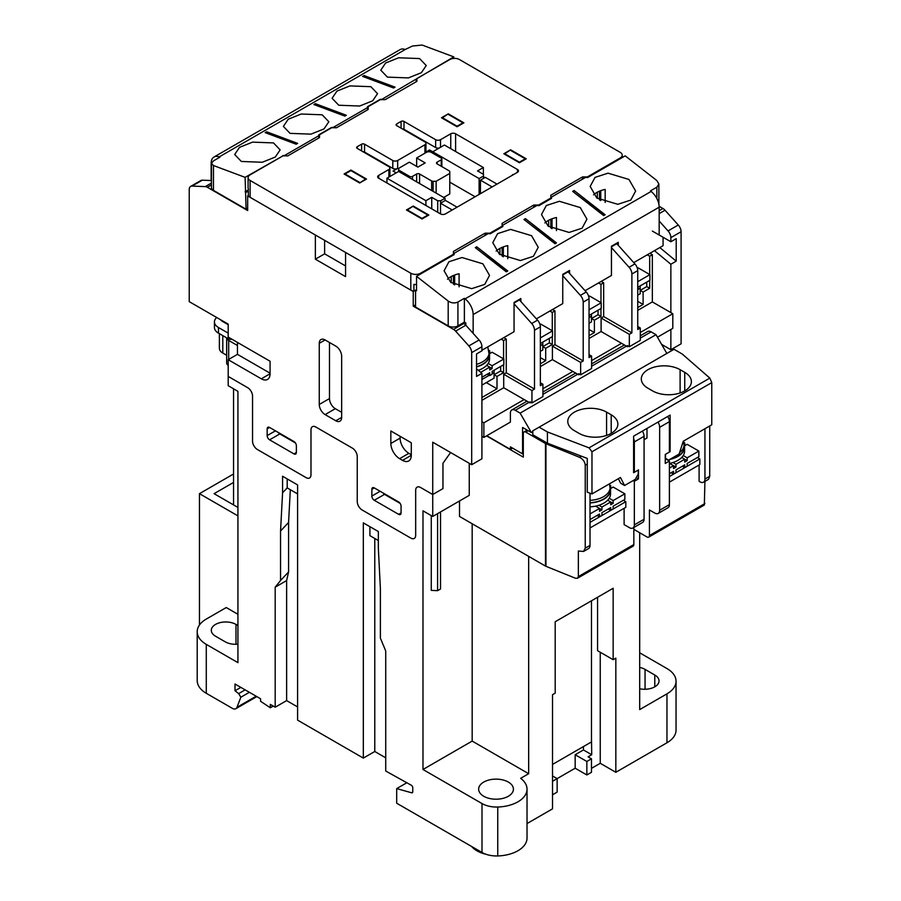 <?xml version="1.0" encoding="UTF-8"?>
<svg xmlns="http://www.w3.org/2000/svg" width="901" height="901" viewBox="0 0 901 901"><rect width="100%" height="100%" fill="white"/><g stroke="black" fill="none" stroke-linecap="round" stroke-linejoin="round"><path stroke-width="1.35" d="M552.527 781.291L575.165 768.215L575.165 754.723L583.443 749.947L583.443 746.569M437.593 513.626L437.593 590.662L440.521 588.984L440.521 511.948M437.593 590.662L431.264 590.38L431.264 515.597M450.748 133.787L440.521 139.689A3.446 1.993 180 0 1 435.645 139.689L403.997 121.421A2.061 1.194 0 0 0 401.069 121.421L396.688 123.944A2.061 1.194 0 0 0 396.08 124.788A2.061 1.194 0 0 0 396.688 125.633L424.934 141.941A3.446 1.993 180 0 1 425.948 143.349A3.446 1.993 180 0 1 424.934 144.757L397.668 160.502A3.446 1.993 180 0 1 392.791 160.502L364.545 144.194A2.061 1.194 0 0 0 361.628 144.194L357.246 146.717A2.061 1.194 0 0 0 356.638 147.561A2.061 1.194 0 0 0 357.246 148.406L388.894 166.685A3.446 1.993 180 0 1 389.908 168.093A3.446 1.993 180 0 1 388.894 169.489L378.668 175.402A3.446 1.993 0 0 0 377.665 176.81A3.446 1.993 0 0 0 378.668 178.207L440.521 213.92A3.446 1.993 0 0 0 445.387 213.92L517.456 172.305A3.446 1.993 0 0 0 518.469 170.897A3.446 1.993 0 0 0 517.456 169.489L455.613 133.787A3.446 1.993 0 0 0 450.748 133.787L450.748 148.688M483.488 178.421L483.488 176.033L479.107 178.567L429.563 149.96L429.563 151.807M362.968 151.717A2.061 1.194 180 0 1 364.545 152.066L392.791 168.374A3.446 1.993 0 0 0 397.668 168.374L393.039 171.044L396.203 172.868M429.563 149.96L424.934 152.629A3.446 1.993 0 0 0 425.948 151.222L425.948 143.349M282.982 155.862L250.106 174.839A6.881 3.976 0 0 0 248.09 177.643A6.881 3.976 0 0 0 250.106 180.459L410.811 273.24A6.881 3.976 0 0 0 420.553 273.24L453.417 254.262L453.417 251.447L485.076 233.179L489.941 233.179L502.116 226.151L502.116 223.335L533.775 205.056L538.64 205.056L550.815 198.029L550.815 195.224L582.474 176.945L587.339 176.945L620.215 157.968A6.881 3.976 0 0 0 622.231 155.152A6.881 3.976 0 0 0 620.215 152.348L459.51 59.567A6.881 3.976 0 0 0 449.768 59.567L416.904 78.545L416.904 81.349L385.245 99.628L380.38 99.628L368.205 106.656L368.205 109.472L336.546 127.739L331.681 127.739L319.506 134.767L319.506 137.583L287.847 155.862L282.982 155.862M250.106 180.459L250.106 197.33A6.881 3.976 0 0 1 248.327 195.551L248.327 188.793A6.881 3.976 180 0 1 248.09 187.768L248.09 177.643M416.532 289.615L413.897 291.136L413.897 284.389A6.881 3.976 0 0 0 416.532 284.491M250.106 197.33L410.811 290.111A6.881 3.976 0 0 0 413.897 291.136M597.318 198.389L597.318 192.195M587.339 176.945L587.339 177.542M599.514 199.853L599.514 191.147M526.229 158.813L510.642 149.814L503.828 153.756L519.404 162.743L526.229 158.813M463.891 122.818L448.304 113.83L441.49 117.761L457.077 126.759L463.891 122.818M359.679 182.993L366.493 179.051L350.917 170.052L344.092 173.994L359.679 182.993L365.524 179.051L350.917 170.616L345.072 173.994L359.679 182.43M413.244 206.047L406.43 209.978L422.017 218.977L428.831 215.046L413.244 206.047L407.398 209.978L422.017 218.414L427.851 215.046L413.244 206.611M451.232 282.734L451.232 276.539M453.417 254.262L453.417 255.028M453.417 275.492L453.417 284.198M485.076 233.179L485.076 235.42M489.941 233.179L489.941 233.776M499.931 254.623L499.931 248.428M502.116 226.151L502.116 226.906M502.116 247.37L502.116 256.075M533.775 205.056L533.775 207.309M538.64 205.056L538.64 205.653M548.63 226.511L548.63 220.306M550.815 198.029L550.815 198.794M550.815 219.258L550.815 227.964M582.474 176.945L582.474 179.198M484.828 177.643L483.488 176.878M510.642 149.814L504.797 153.756L519.404 162.18L525.249 158.813L510.642 150.377M448.304 113.83L442.47 117.761L457.077 126.196L462.923 122.818L448.304 114.393M350.917 170.052L350.917 170.616M480.447 193.67L480.447 180.177L491.653 186.642A3.446 1.993 180 0 1 492.092 186.957M497.059 184.086A3.446 1.993 180 0 1 496.519 183.838L485.324 177.362L480.447 180.177M440.521 213.92L440.521 203.232L451.716 209.696A3.446 1.993 180 0 1 452.156 210.012M457.122 207.14A3.446 1.993 180 0 1 456.582 206.892L445.387 200.416L440.521 203.232M389.716 176.619A3.446 1.993 0 0 0 389.908 175.965L389.908 168.093M402.42 128.944A2.061 1.194 180 0 1 403.997 129.293L435.645 147.561A3.446 1.993 0 0 0 439.215 148.034M248.327 195.551L247.674 195.922L247.674 210.541L207.365 187.273A6.881 3.976 -120 0 0 205.304 186.608L192.048 186.09A6.881 3.976 -120 0 0 190.663 186.417A6.881 3.976 -120 0 0 189.233 189.57L189.233 301.644L228.201 324.135L228.201 337.064L270.075 361.245L270.075 373.757L261.313 378.814A12.4 7.152 -120 0 0 267.507 379.434A12.4 7.152 -120 0 0 270.075 373.757M190.663 186.417L200.889 180.504A6.881 3.976 60 0 1 202.274 180.189L211.442 180.549M659.172 235.003L659.172 207.185A13.774 7.951 -120 0 0 651.119 191.463L650.409 190.911L656.852 187.183L658.879 184.074L656.852 180.56L625.204 155.85L587.587 177.565L585.639 177.362L551.547 197.049L551.547 198.366L538.888 205.676L536.94 205.484L502.848 225.16L502.848 226.489L490.189 233.798L488.241 233.596L454.149 253.282L454.149 254.6L416.532 276.325L416.532 290.741L415.564 290.178L413.244 291.519L345.556 252.438L345.556 276.618L315.361 259.184L315.361 235.003L247.674 195.922M415.564 304.797L413.244 306.137L413.244 291.519M462.923 323.009L463.79 323.504A6.881 3.976 60 0 1 465.84 325.216L479.095 340.015A6.881 3.976 60 0 1 481.911 346.727L481.911 350.838L476.55 353.935L476.55 376.427L481.911 373.329L481.911 458.8L471.685 464.713L432.728 442.211L432.728 494.514L420.553 487.486L432.728 494.514L442.954 488.612L432.728 494.514L432.728 516.442L422.986 510.822L422.986 769.488L482.001 803.557A20.655 11.927 0 0 0 497.757 807.026L497.757 855.95A30.994 17.896 0 0 0 527.029 838.088L527.029 789.163A30.994 17.896 180 0 1 497.757 807.026M476.55 368.892L481.911 373.329M616.487 243.338A6.881 3.976 60 0 1 616.802 243.687L634.935 263.914A6.881 3.976 60 0 1 637.739 270.627L631.894 274.005A6.881 3.976 -120 0 0 629.089 267.282L611.441 247.595M628.369 346.13L627.389 346.694L627.389 345.567L629.337 346.694L640.296 340.364L640.296 327.998L637.739 329.473L637.739 270.627M640.296 327.998L637.739 326.522M647.233 254.825L649.677 256.233L652.347 254.69L649.914 253.282M652.347 254.69L652.347 301.925L670.862 312.602L670.862 264.241L654.453 250.658M659.172 210.699L662.956 208.514A6.881 3.976 60 0 1 665.017 210.226L678.273 225.013A6.881 3.976 60 0 1 681.088 231.737L670.862 237.639L670.862 241.75L652.347 231.073M670.862 237.639A6.881 3.976 -120 0 0 668.046 230.926L659.172 221.015M643.1 292.082L649.677 288.286L646.749 286.597L640.183 290.392L643.1 292.082L643.1 304.448L637.739 307.545M501.147 339.17L503.58 340.578L506.261 339.035L506.261 372.766L534.507 389.074L534.507 330.228A6.881 3.976 -120 0 0 531.691 323.515L514.054 303.828M506.261 339.035L503.828 337.627M530.971 402.364L530.002 402.927L503.704 387.745L503.704 374.242L506.261 372.766M503.704 374.242L531.95 390.55L534.507 389.074M497.003 376.427L503.58 372.631L500.663 370.942L494.086 374.737L497.003 376.427L497.003 388.793L481.911 397.51M519.089 299.571A6.881 3.976 60 0 1 519.415 299.92L537.537 320.137A6.881 3.976 60 0 1 540.352 326.86L534.507 330.228M530.002 402.927L530.002 401.801L531.95 402.927L542.909 396.598L542.909 384.231L540.352 385.707L540.352 326.86M542.909 384.231L540.352 382.756M549.847 311.059L552.279 312.467L554.96 310.913L554.96 344.655L583.206 360.963L583.206 302.117A6.881 3.976 -120 0 0 580.39 295.393L562.753 275.717M554.96 310.913L552.527 309.505M579.67 374.242L578.701 374.805L552.403 359.623L552.403 346.13L554.96 344.655M552.403 346.13L580.649 362.439L583.206 360.963M545.702 348.315L552.279 344.509L549.351 342.83L542.785 346.626L545.702 348.315L545.702 360.682L540.352 363.779M567.788 271.46A6.881 3.976 60 0 1 568.114 271.798L586.236 292.025A6.881 3.976 60 0 1 589.04 298.749L583.206 302.117M578.701 374.805L578.701 373.678L580.649 374.805L591.597 368.486L591.597 356.109L589.04 357.584L589.04 298.749M591.597 356.109L589.04 354.634M598.546 282.937L600.978 284.344L603.659 282.801L603.659 316.544L631.894 332.852L631.894 274.005M603.659 282.801L601.215 281.394M627.389 346.694L601.102 331.512L601.102 318.019L603.659 316.544M601.102 318.019L629.337 334.327L631.894 332.852M594.401 320.193L600.978 316.397L598.05 314.708L591.484 318.504L594.401 320.193L594.401 332.57L589.04 335.656M416.656 166.403L416.656 157.968L426.398 152.348A3.446 1.993 180 0 1 431.264 152.348L441.242 158.103A2.061 1.194 180 0 1 441.85 158.948A2.061 1.194 180 0 1 441.242 159.792L437.109 162.18A2.061 1.194 0 0 0 436.501 163.025A2.061 1.194 0 0 0 437.109 163.869L449.16 170.83A2.061 1.194 180 0 1 449.768 171.674L449.768 173.431L436.129 181.304L433.099 181.304A2.061 1.194 180 0 1 431.635 180.955L419.573 173.994A2.061 1.194 0 0 0 416.656 173.994L412.512 176.382A2.061 1.194 180 0 1 409.595 176.382L399.616 170.616A3.446 1.993 180 0 1 398.602 169.219A3.446 1.993 180 0 1 399.616 167.811L409.347 162.18L417.873 167.102L425.182 162.89L416.656 157.968M443.686 197.465L449.768 193.952L449.768 173.431M436.129 193.107L436.129 181.304M431.748 208.852L431.748 197.33L425.903 200.698L386.946 178.207L398.636 171.46L445.026 198.243L440.634 200.777L437.717 200.777L431.748 197.33M425.903 205.484L425.903 200.698M386.946 182.993L386.946 178.207M445.026 200.63L445.026 198.243M440.634 203.164L440.634 200.777M437.717 212.298L437.717 200.777M479.107 194.447L479.107 178.567M432.728 153.193L432.728 151.785L444.418 145.038L483.375 167.53L477.53 170.897L483.488 174.344L483.488 176.033M449.768 182.148L475.097 196.767M483.375 174.276L483.375 167.53M532.795 431.669L531.342 432.514L520.136 413.12L515.271 410.304A6.881 3.976 -120 0 0 511.824 409.966A6.881 3.976 -120 0 0 510.394 413.12L510.394 422.118L483.86 437.435L481.911 436.309M486.777 435.746L510.394 449.385L510.394 446.851L522.569 453.879L522.569 427.457L531.342 432.514M442.954 463.305L442.954 488.612L442.954 463.305L450.579 452.516L442.954 463.305M481.911 346.727L471.685 352.629L471.685 464.713M662.956 208.514L659.138 206.306M681.088 231.737L681.088 343.81L670.862 349.712L670.862 329.473M666.841 353.44L656.007 334.676L651.13 331.861A6.881 3.976 -120 0 0 647.695 331.523L640.296 335.791M637.739 301.362L643.1 304.448M589.04 329.473L594.401 332.57M629.337 346.694L629.337 334.327M540.352 357.584L545.702 360.682M580.649 374.805L580.649 362.439M486.292 382.61L497.003 388.793M531.95 402.927L531.95 390.55M589.04 338.472L601.102 331.512M621.555 343.315L591.597 360.614M540.352 366.583L552.403 359.623M572.856 371.437L542.909 388.725M637.739 310.349L652.347 301.925M657.46 337.199L672.799 328.347L672.799 313.728L640.296 332.492M672.799 313.728L670.862 312.602M481.911 400.326L503.704 387.745M481.911 421.691L483.86 422.817L483.86 437.435M524.157 399.548L483.86 422.817M512.59 448.124L510.394 449.385M415.676 490.29A6.881 3.976 60 0 1 417.107 487.137A6.881 3.976 60 0 1 420.553 487.486A6.881 3.976 60 0 0 417.107 487.137A6.881 3.976 60 0 0 415.676 490.29L415.676 535.284L415.676 490.29M410.811 538.088A6.881 3.976 -120 0 0 414.257 538.426A6.881 3.976 -120 0 0 415.676 535.284A6.881 3.976 -120 0 1 414.257 538.426A6.881 3.976 -120 0 1 410.811 538.088L362.112 509.977L410.811 538.088M357.246 501.542A6.881 3.976 -120 0 0 362.112 509.977A6.881 3.976 -120 0 1 357.246 501.542L357.246 456.559L357.246 501.542M352.37 448.124A6.881 3.976 60 0 1 357.246 456.559A6.881 3.976 60 0 0 352.37 448.124L315.846 427.029L352.37 448.124M310.98 429.845A6.881 3.976 60 0 1 312.41 426.691A6.881 3.976 60 0 1 315.846 427.029A6.881 3.976 60 0 0 312.41 426.691A6.881 3.976 60 0 0 310.98 429.845L310.98 474.827L310.98 429.845M306.115 477.643A6.881 3.976 -120 0 0 309.55 477.98A6.881 3.976 -120 0 0 310.98 474.827A6.881 3.976 -120 0 1 309.55 477.98A6.881 3.976 -120 0 1 306.115 477.643L257.416 449.531L306.115 477.643M252.539 441.096A6.881 3.976 -120 0 0 257.416 449.531A6.881 3.976 -120 0 1 252.539 441.096L252.539 396.102L252.539 441.096M247.674 387.678A6.881 3.976 60 0 1 252.539 396.102A6.881 3.976 60 0 0 247.674 387.678L228.201 376.427L247.674 387.678M471.685 352.629A6.881 3.976 -120 0 0 468.869 345.916L455.613 331.129A6.881 3.976 -120 0 0 453.563 329.406L413.244 306.137M237.447 342.403L237.447 354.352L228.201 359.702L228.201 385.707L237.932 391.327L237.932 662.64L206.284 644.373L206.284 693.286L232.39 708.366A6.881 3.976 -120 0 0 235.837 708.704A6.881 3.976 -120 0 0 236.974 707.308L240.86 697.228L238.664 693.612L235.015 690.763L235.015 684.017L260.58 698.771L260.58 701.305L270.323 707.769L270.323 704.402L275.188 707.206L286.631 700.606L297.589 706.925M335.814 420.778A8.267 4.775 -120 0 0 339.947 421.184A8.267 4.775 -120 0 0 341.659 417.4L341.659 356.255A8.267 4.775 -120 0 0 335.814 346.13L325.103 339.947A8.267 4.775 -120 0 0 320.97 339.542A8.267 4.775 -120 0 0 319.258 343.315L319.258 404.47A8.267 4.775 -120 0 0 325.103 414.595L335.814 420.778L341.659 417.4M398.636 514.336A3.446 1.993 -120 0 0 400.359 514.505A3.446 1.993 -120 0 0 401.069 512.928L401.069 506.182A3.446 1.993 -120 0 0 398.636 501.958L374.287 487.903A3.446 1.993 -120 0 0 372.563 487.734A3.446 1.993 -120 0 0 371.854 489.311L371.854 496.057A3.446 1.993 -120 0 0 374.287 500.28L398.636 514.336L401.069 512.928M296.373 445.736A3.446 1.993 -120 0 0 293.94 441.513L269.59 427.457A3.446 1.993 -120 0 0 267.867 427.288A3.446 1.993 -120 0 0 267.158 428.865L267.158 435.611A3.446 1.993 -120 0 0 269.59 439.823L293.94 453.89A3.446 1.993 -120 0 0 295.663 454.059A3.446 1.993 -120 0 0 296.373 452.482L296.373 445.736M228.201 359.702L261.313 378.814M390.843 443.483A12.4 7.152 -120 0 0 399.616 458.665L402.533 460.355A12.4 7.152 -120 0 0 408.727 460.963A12.4 7.152 -120 0 0 411.295 455.287L411.295 442.774L390.843 430.971L390.843 443.483L400.1 438.134A12.4 7.152 -120 0 0 408.863 453.327L411.295 454.723M278.353 432.514A3.446 1.993 -120 0 0 279.817 433.922L295.393 442.92M383.049 492.96A3.446 1.993 -120 0 0 384.513 494.367L400.1 503.366M659.814 247.561L676.212 261.155L670.862 264.241M676.212 261.155L676.212 238.664L670.862 241.75M670.862 349.712L661.604 344.373M656.007 334.676L520.136 413.12M523.301 453.462L522.569 453.879M503.58 340.578L503.58 358.857M503.58 364.759L503.58 372.631M649.677 256.233L649.677 274.512M649.677 280.414L649.677 288.286M552.279 312.467L552.279 330.735M552.279 336.636L552.279 344.509M600.978 284.344L600.978 302.623M600.978 308.525L600.978 316.397M237.447 354.352L270.075 373.194M400.1 436.309L400.1 438.134M324.619 240.342L324.619 253.845L315.361 259.184M324.619 253.845L345.556 265.93M329.484 342.481L329.484 398.569A8.267 4.775 -120 0 0 335.33 408.694L341.659 412.343M442.47 118.324L442.47 117.761M457.077 126.759L457.077 126.196M462.923 123.381L462.923 122.818M519.404 162.743L519.404 162.18M525.249 159.376L525.249 158.813M427.851 215.609L427.851 215.046M422.017 218.977L422.017 218.414M407.398 210.541L407.398 209.978M345.072 174.557L345.072 173.994M365.524 179.614L365.524 179.051M485.876 854.238A27.03 15.61 180 0 1 476.922 850.803A27.03 15.61 180 0 1 471.64 846.49M508.322 782.068A17.389 10.035 0 0 0 489.378 779.894A17.389 10.035 0 0 0 478.645 789.163A17.389 10.035 0 0 0 483.736 796.259A17.389 10.035 0 0 0 502.69 798.444A17.389 10.035 0 0 0 513.424 789.163A17.389 10.035 0 0 0 508.322 782.068M233.55 388.793L233.55 504.92L237.932 507.443M287.194 478.915L287.194 487.903L282.576 492.836L282.576 476.246L297.589 484.918L297.589 720.136L363.328 758.101L374.771 751.49L385.729 757.82M275.188 707.206L275.188 587.159L280.549 580.503L280.549 531.027L288.579 522.445L290.325 489.716M288.579 522.445L288.579 571.932L286.631 580.548L286.631 700.606M374.771 538.471L374.771 751.49M369.906 526.668L369.906 535.656L378.341 540.532M412.714 792.182L411.667 792.79A2.061 1.194 60 0 0 412.331 792.734A2.061 1.194 60 0 0 412.759 791.788L412.759 787.756A2.061 1.194 60 0 0 411.295 785.233L385.729 771.031L385.729 650.972L380.38 638.145L380.38 588.657L378.341 548.123L378.341 531.534L363.328 522.873L363.328 758.101M676.043 681.201L676.043 730.125A30.994 17.896 180 0 1 666.965 742.773L666.965 693.849A30.994 17.896 0 0 0 676.043 681.201A30.994 17.896 0 0 0 666.965 668.553L639.687 652.808M411.667 792.79L396.688 788.6L396.688 803.219L482.001 852.47L482.001 803.557M280.549 531.027L282.576 492.836M699.097 464.995L699.097 481.292L700.077 481.855A6.881 3.976 -120 0 0 703.523 482.204A6.881 3.976 -120 0 0 704.942 479.05L704.942 428.718M704.942 479.05L709.729 476.28L709.729 425.959M667.72 416.476A6.881 3.976 60 0 1 669.398 421.691L659.656 427.311L659.656 510.259A6.881 3.976 -120 0 1 658.226 513.412A6.881 3.976 -120 0 1 654.79 513.063L649.43 509.977L649.43 535.566A3.446 1.993 60 0 1 648.72 537.131A3.446 1.993 60 0 1 646.997 536.962L633.842 529.371M587.272 464.038L585.233 465.22L585.233 548.168L590.02 545.398L590.02 493.207M633.121 480.593L634.338 481.292L634.338 524.878A6.881 3.976 -120 0 1 632.907 528.031A6.881 3.976 -120 0 1 629.461 527.682L624.111 524.596L624.111 508.288M590.02 545.398A6.881 3.976 60 0 1 588.59 548.551L583.555 551.457L578.352 551.007L578.352 576.595L577.518 578.239L575.491 578.251L545.95 566.301A3.446 1.993 180 0 1 545.488 566.087L545.488 443.495L525.734 432.097A3.446 1.993 -120 0 0 524.022 431.928A3.446 1.993 -120 0 0 523.301 433.505L523.301 457.122L486.54 435.893M459.51 500.979L459.51 516.442L545.488 566.087M648.72 537.131L704.334 505.022L704.92 481.393M552.527 794.783L557.145 792.114L557.145 778.622L552.527 775.952M527.029 823.57L552.527 808.85L552.527 694.694L552.527 764.42L591.484 741.928L591.484 600.787M497.757 855.95A20.655 11.927 180 0 1 482.001 852.47M237.932 625.531L235.983 624.404A14.461 8.346 0 0 0 220.227 622.602A14.461 8.346 0 0 0 211.296 630.317A14.461 8.346 0 0 0 215.53 636.219L225.273 641.839A14.461 8.346 0 0 0 237.932 644.17M206.284 693.286A30.994 17.896 180 0 1 197.206 680.638L197.206 631.714A30.994 17.896 0 0 1 206.284 619.066L226.252 607.544L237.932 614.291M197.206 631.714A30.994 17.896 0 0 0 206.284 644.373M575.165 768.215L586.855 774.961L591.484 772.292L591.484 758.8L586.855 761.469L586.855 774.961M591.484 768.362L600.246 763.293L615.833 772.292L666.965 742.773M406.914 782.699L396.688 788.6M245.151 689.862L238.664 693.612M240.86 687.384L235.015 690.763M249.374 692.306L240.86 697.228M639.687 688.781A14.461 8.346 0 0 0 659.025 680.919A14.461 8.346 0 0 0 654.79 675.018L645.048 669.398A14.461 8.346 0 0 0 639.687 667.438M666.965 693.849L639.687 709.594L639.687 532.75M472.169 523.751L472.169 741.084L422.986 769.488M469.252 463.305L469.252 495.359L432.728 516.442M472.169 741.084L528.662 773.7L520.677 778.306A30.994 17.896 180 0 1 527.029 789.163M273.24 706.08L270.323 707.769M585.233 465.22C584.862 461.684 582.958 459.037 579.501 457.28L545.95 443.72L545.95 566.301M577.518 578.239L633.133 546.13A3.446 1.993 -120 0 0 633.842 544.553L633.842 527.49M615.833 772.292L615.833 658.147L613.153 659.69L613.153 588.274L555.196 621.735L555.196 693.151L552.527 694.694M528.662 773.7L528.662 556.367M613.153 659.69L597.566 650.691L597.566 597.273M600.246 763.293L600.246 652.245M583.443 749.947L591.72 754.723L588.071 756.829L591.484 758.8M591.72 754.723L591.484 737.998M583.555 551.457L585.233 548.168M709.729 476.28L708.558 479.287L703.523 482.204M237.932 515.879L199.459 493.669L199.459 625.012M199.459 493.669L233.55 473.994M233.55 482.429L214.078 493.669L233.55 504.92M575.165 754.723L586.855 761.469M659.656 427.311A6.881 3.976 -120 0 0 657.978 422.096M634.338 524.878L644.069 519.258L644.069 436.309L634.338 441.929L634.338 472.304L633.606 471.876M644.069 519.258A6.881 3.976 60 0 1 642.65 522.4L632.907 528.031M642.39 431.095A6.881 3.976 60 0 1 644.069 436.309M634.338 441.929A6.881 3.976 -120 0 0 633.606 438.55M665.253 458.665L669.398 461.053L669.398 504.628A6.881 3.976 60 0 1 667.968 507.781L658.226 513.412M669.398 461.053L665.253 463.441L665.253 454.442L669.398 452.054L669.398 421.691M634.338 481.292L638.471 478.904L638.471 469.905L634.338 472.304M636.241 477.62L638.471 478.904M275.188 587.159L286.631 580.548M280.549 580.503L288.579 571.932M287.194 487.903L297.589 493.906M228.201 365.434A6.881 3.976 180 0 1 226.669 362.934L226.669 337.864A6.881 3.976 0 0 0 228.685 340.443L228.685 359.42M237.447 345.5L228.685 340.443M219.371 333.663L219.371 348.293A11.713 6.758 0 0 0 222.806 353.068L226.669 355.298M228.201 324.698L222.806 321.578A11.713 6.758 180 0 1 220.486 319.686M216.702 317.501A344.34 198.806 0 0 0 216.296 317.895A13.774 7.951 0 0 0 214.438 321.894L214.438 327.514A13.774 7.951 0 0 0 218.47 333.133L228.156 338.731A3.446 1.993 0 0 0 230.6 339.317L232.098 339.317M214.438 321.894A13.774 7.951 0 0 0 218.47 327.514L228.156 333.111A3.446 1.993 0 0 0 228.201 333.133M669.398 451.21L670.13 451.638L670.13 415.079L633.606 436.174L633.606 472.721L638.235 470.052L638.235 473.982L635.306 479.332L624.596 485.515L620.451 477.496L591.968 493.951L591.968 451.773L589.04 447.842L547.414 431.951L539.125 427.175L532.795 430.824L532.795 434.766L547.414 443.202L587.272 458.418L587.272 492.16L591.968 493.951M618.345 478.713L620.699 483.263L624.596 485.515M539.125 427.175L674.027 349.295L682.305 354.07L709.83 378.105L711.767 382.61L711.767 424.788L683.273 441.231L679.14 454.025L668.418 460.208L665.501 458.237L665.501 454.307L670.13 451.638M606.576 412.129A22.728 13.121 0 0 0 581.809 409.291A22.728 13.121 0 0 0 567.776 421.409A22.728 13.121 0 0 0 574.433 430.689L579.061 433.358A22.728 13.121 0 0 0 603.828 436.208A22.728 13.121 0 0 0 617.861 424.078A22.728 13.121 0 0 0 611.205 414.798L606.576 412.129L606.576 435.42M652.594 390.91A22.728 13.121 0 0 0 677.361 393.748A22.728 13.121 0 0 0 691.394 381.63A22.728 13.121 0 0 0 684.737 372.35L680.109 369.68A22.728 13.121 0 0 0 655.342 366.831A22.728 13.121 0 0 0 641.309 378.961A22.728 13.121 0 0 0 647.965 388.23L652.594 390.91M547.414 431.951L547.414 443.202M665.253 458.384L668.418 460.208M646.997 428.437L646.997 437.999L644.069 439.688M593.556 194.864A22.728 13.121 180 0 1 605.168 189.401L605.168 202.466M628.977 179.468L608.051 173.172L595.009 177.407L590.178 186.428L596.834 198.017L617.771 204.313L630.801 200.078L635.633 191.057L628.977 179.468M544.857 222.975A22.728 13.121 180 0 1 556.469 217.524L556.469 230.588M580.278 207.579L559.352 201.283L546.31 205.518L541.478 214.539L548.135 226.14L569.072 232.435L582.102 228.19L586.934 219.168L580.278 207.579M447.459 279.209A22.728 13.121 180 0 1 459.082 273.758L459.082 286.811M482.88 263.813L461.954 257.517L448.923 261.752L444.092 270.773L450.748 282.362L471.673 288.658L484.704 284.423L489.536 275.402L482.88 263.813M496.158 251.097A22.728 13.121 180 0 1 507.781 245.635L507.781 258.7M531.579 235.69L510.653 229.406L497.611 233.641L492.779 242.662L499.436 254.251L520.373 260.547L533.403 256.312L538.235 247.291L531.579 235.69M520.868 301.542L520.868 298.546L514.054 302.477L514.054 331.726L481.911 350.275M618.266 245.309L618.266 242.313L611.441 246.255L611.441 275.492L585.064 290.719M569.567 273.431L569.567 270.424L562.753 274.366L562.753 303.603L536.365 318.841M415.564 290.178L415.564 307.05L448.191 325.892L448.191 301.035C451.435 303.153 454.678 303.491 457.922 302.026L464.375 298.31L465.096 298.862A13.774 7.951 60 0 1 473.149 314.584L473.149 333.37M663.068 237.256L663.068 245.691L633.763 262.608M605.134 214.753L574.117 190.528L572.653 191.372L603.681 215.598L605.134 214.753M507.747 270.987L476.719 246.761L475.266 247.606L506.283 271.832L507.747 270.987M556.446 242.876L525.418 218.65L523.954 219.495L554.982 243.72L556.446 242.876M448.191 301.035L416.532 276.325M600.246 190.843L600.246 200.27M457.922 302.026L457.922 325.892L464.375 322.164L465.84 323.009L465.84 325.216L455.613 331.129M457.922 325.892A6.881 3.976 180 0 1 448.191 325.892M454.645 275.008L454.645 284.885M600.73 190.663L600.73 200.54M552.031 218.785L552.031 228.651M503.332 246.897L503.332 256.762M454.149 275.199L454.149 284.615M551.547 218.966L551.547 228.381M502.848 247.077L502.848 256.503M464.375 298.31L464.375 322.164M556.018 243.112L525.418 218.65M525.339 219.146L524.292 219.754M507.319 271.235L476.719 246.761M476.64 247.268L475.593 247.865M604.717 215.001L574.117 190.528M574.038 191.035L572.991 191.631M241.344 161.47L262.27 162.259L275.312 157.033L280.143 149.881L273.487 142.91L252.55 142.133L239.52 147.347L234.688 154.51L241.344 161.47M290.043 133.359L310.969 134.136L324.011 128.922L328.842 121.759L322.186 114.799L301.249 114.01L288.219 119.236L283.387 126.388L290.043 133.359M387.441 77.126L408.367 77.914L421.398 72.688L426.229 65.536L419.573 58.565L398.647 57.788L385.617 63.002L380.785 70.165L387.441 77.126M338.742 105.237L359.668 106.025L372.699 100.799L377.53 93.648L370.874 86.687L349.948 85.899L336.918 91.125L332.086 98.277L338.742 105.237M282.734 155.636L284.682 155.434L318.774 135.758L318.774 134.835L331.433 127.525L333.381 127.323L367.473 107.636L367.473 106.712L380.132 99.403L382.08 99.211L453.789 56.876L422.13 45.05L412.399 46.041L405.225 49.499A13.774 7.951 -120 0 0 400.033 49.623L213.999 157.022A13.774 7.951 60 0 1 219.202 156.898L219.912 157.168L213.469 160.896L211.442 163.419L213.469 165.525L245.117 177.351L282.734 155.997M211.149 180.538L211.149 163.329A13.774 7.951 60 0 1 213.999 157.022M265.187 132.627L296.204 144.228L297.668 143.383L266.64 131.794L265.187 132.627M362.574 76.405L393.602 87.994L395.055 87.149L364.038 75.56L362.574 76.405M313.875 104.516L344.903 116.105L346.356 115.272L315.339 103.671L313.875 104.516M245.117 177.351L246.097 209.212L213.469 190.37A6.881 3.976 180 0 1 211.442 187.554L211.442 163.419M247.674 208.289L246.097 209.212M453.789 58.43L453.789 56.876M246.097 192.341L248.327 191.046M245.117 191.778L248.327 189.92M416.172 79.525L416.172 81.777M318.774 135.758L318.774 138.011M367.473 107.636L367.473 109.888M345.759 115.61L315.429 104.279L314.562 104.775M315.429 104.279L315.339 103.671M394.458 87.498L364.128 76.157L363.261 76.653M364.128 76.157L364.038 75.56M297.06 143.732L266.73 132.391L265.863 132.886M266.73 132.391L266.64 131.794M637.739 295.168L640.183 293.771L640.183 285.899M638.235 289.266L640.183 288.14M646.749 282.103L646.749 286.597M589.04 323.29L591.484 321.882L591.484 314.01M589.536 317.377L591.484 316.262M598.05 310.214L598.05 314.708M540.352 351.401L542.785 349.993L542.785 342.121M540.837 345.5L542.785 344.373M549.351 338.325L549.351 342.83M481.911 385.144L494.086 378.116L494.086 370.243M481.911 379.512L489.209 375.3M492.137 373.611L494.086 372.485M500.663 366.448L500.663 370.942M637.739 290.111L638.235 287.014L649.914 280.267L649.914 274.647L638.235 267.901L637.401 268.374M637.739 284.491L637.739 281.112M638.235 281.394L649.914 274.647M589.04 318.222L589.536 315.136L601.215 308.39L601.215 302.759L589.536 296.012L588.702 296.497M589.04 312.602L589.04 309.234M589.536 309.505L601.215 302.759M540.352 346.344L540.837 343.247L552.527 336.501L552.527 330.881L540.837 324.135L540.014 324.608M540.352 340.713L540.352 337.346M540.837 337.627L552.527 330.881M476.55 366.696A22.379 12.918 0 0 0 489.175 354.577L487.768 346.896M481.911 377.271L489.705 372.766L489.705 375.582L492.137 374.174L492.137 371.37L503.828 364.612L503.828 358.992L492.137 352.246L489.434 353.8M480.931 372.53L479.67 371.482M480.931 372.203L489.705 367.146L486.653 365.389M489.705 353.654L489.705 350.838L488.781 350.309M489.705 350.838L488.939 351.277M492.137 368.554L489.705 367.146L489.705 369.962L492.137 368.554L492.137 365.738L488.184 363.463M492.137 365.738L503.828 358.992M487.272 374.174L489.705 375.582M478.273 370.322A22.728 13.121 0 0 0 489.536 358.992L489.536 355.062A22.728 13.121 0 0 0 489.04 352.302A22.232 12.839 0 0 1 476.55 364.319M476.55 366.91A22.728 13.121 0 0 0 489.536 355.062M669.398 476.528L699.84 458.947L697.397 457.539M669.398 482.148L699.84 464.567L699.84 458.947M590.02 522.355L625.812 501.688L623.379 500.28M590.02 527.975L625.812 507.308L625.812 501.688M670.355 459.093A22.379 12.918 0 0 0 684.219 446.659L683.521 441.085M671.11 472.721L673.543 474.129L675.975 472.721L675.975 469.917L684.737 464.848L684.737 467.664L687.17 466.256L687.17 463.452L698.861 456.694L698.861 451.074L687.17 444.328L684.478 445.882M669.398 473.712L673.543 471.313L673.543 474.129M669.398 468.092L673.543 465.693L673.543 468.509L675.975 467.101L675.975 464.285L672.934 462.528M675.975 464.285L684.737 459.228L681.697 457.471M669.589 463.418L675.975 467.101M684.737 445.736L684.737 442.92L683.825 442.391M684.737 442.92L683.972 443.36M687.17 460.636L684.737 459.228L684.737 462.044L687.17 460.636L687.17 457.821L683.228 455.546M687.17 457.821L698.861 451.074M682.305 466.256L684.737 467.664M669.398 463.452A22.728 13.121 0 0 0 684.58 451.074L684.58 447.144A22.728 13.121 0 0 0 684.073 444.384A22.232 12.839 0 0 1 679.591 452.606M669.747 459.442A22.728 13.121 0 0 0 684.58 447.144M590.02 502.735A22.379 12.918 0 0 0 610.202 489.401L609.504 483.826M597.081 515.462L599.514 516.87L601.958 515.462L601.958 512.646L610.72 507.59L610.72 510.394L613.153 508.997L613.153 506.182L624.843 499.436L624.843 493.816L613.153 487.058L610.45 488.624M590.02 519.539L599.514 514.054L599.514 516.87M590.02 513.919L599.514 508.434L599.514 511.239L601.958 509.842L601.958 507.026L598.906 505.27M601.958 507.026L610.72 501.97L607.679 500.201M595.572 506.148L601.958 509.842M610.72 488.466L610.72 485.662L609.808 485.132M610.72 485.662L609.954 486.101M613.153 503.366L610.72 501.97L610.72 504.774L613.153 503.366L613.153 500.562L609.2 498.276M613.153 500.562L624.843 493.816M608.288 508.997L610.72 510.394M590.02 506.869A22.728 13.121 0 0 0 610.563 493.816L610.563 489.874A22.728 13.121 0 0 0 610.056 487.126A22.232 12.839 0 0 1 590.02 500.37M590.02 502.938A22.728 13.121 0 0 0 610.563 489.874M440.521 147.28L440.521 139.689M424.934 152.629L424.934 144.757M397.668 168.374L397.668 160.502M620.215 157.968L620.215 158.722M410.811 273.24L410.811 290.111M420.553 273.24L420.553 274.005M378.668 175.402L378.668 178.207M517.456 169.489L517.456 172.305M512.59 175.121L512.59 174.557M455.613 133.787L455.613 151.503M388.894 177.08L388.894 169.489M451.716 210.26L451.716 209.696M491.653 187.205L491.653 186.642M392.791 168.374L392.791 160.502M357.246 148.406L357.246 146.717M361.628 150.94L361.628 144.194M364.545 152.066L364.545 144.194M435.645 147.561L435.645 139.689M396.688 125.633L396.688 123.944M401.069 128.167L401.069 121.421M403.997 129.293L403.997 121.421M441.242 166.257L441.242 159.792M437.109 163.869L437.109 162.18M433.099 191.361L433.099 181.304M431.635 190.516L431.635 180.955M419.573 183.556L419.573 173.994M416.656 181.867L416.656 173.994M412.512 179.479L412.512 176.382M409.595 177.79L409.595 176.382M399.616 172.023L399.616 170.616M453.563 329.406L463.79 323.504M211.442 184.908L207.365 187.273M202.274 180.189L192.048 186.09M205.304 186.608L211.442 183.061M665.017 210.226L659.172 213.605M668.046 230.926L678.273 225.013M468.869 345.916L479.095 340.015M629.089 267.282L634.935 263.914M616.802 243.687L611.441 246.784M580.39 295.393L586.236 292.025M568.114 271.798L562.753 274.895M531.691 323.515L537.537 320.137M519.415 299.92L514.054 303.018M626.42 346.13L591.597 366.234M577.721 374.242L542.909 394.345M529.022 402.364L515.271 410.304M651.13 331.861L640.296 338.123M408.863 453.327L399.616 458.665M411.295 455.287L402.533 460.355M384.513 494.367L374.287 500.28M380.132 491.282L371.854 496.057M374.287 487.903L371.854 489.311M296.373 452.482L293.94 453.89M279.817 433.922L269.59 439.823M275.436 430.836L267.158 435.611M269.59 427.457L267.158 428.865M335.33 408.694L325.103 414.595M329.484 398.569L319.258 404.47M325.103 339.947L319.258 343.315M704.92 503.524L649.43 535.566M256.166 696.225L236.974 707.308M528.177 430.689L525.734 432.097M579.501 457.28L581.415 456.176M633.842 544.553L578.352 576.595M235.983 644.283L235.983 624.404M654.79 686.821L654.79 675.018M645.048 689.265L645.048 669.398M659.656 510.259L669.398 504.628M222.806 353.068L222.806 335.634M222.806 321.578L222.806 321.015M230.6 339.317L230.6 338.449M228.156 338.731L228.156 333.111M218.47 333.133L218.47 327.514M711.767 382.61L591.968 451.773M709.83 378.105L589.04 447.842M684.737 390.91L684.737 372.35M680.109 392.96L680.109 369.68M611.205 433.358L611.205 414.798M651.119 191.463L465.096 298.862M659.172 207.185L473.149 314.584M656.852 198.58L656.852 187.183M219.202 156.898L405.225 49.499M213.469 165.525L213.469 190.37M622.231 155.152L622.231 157.562M441.85 166.606L441.85 158.948M398.602 171.483L398.602 169.219M624.404 344.97L591.597 363.903M575.705 373.082L542.909 392.025M527.006 401.193L511.824 409.966M256.819 696.597L235.837 708.704M527.164 430.104L524.022 431.928M658.879 204.268L658.879 184.074"/></g></svg>
